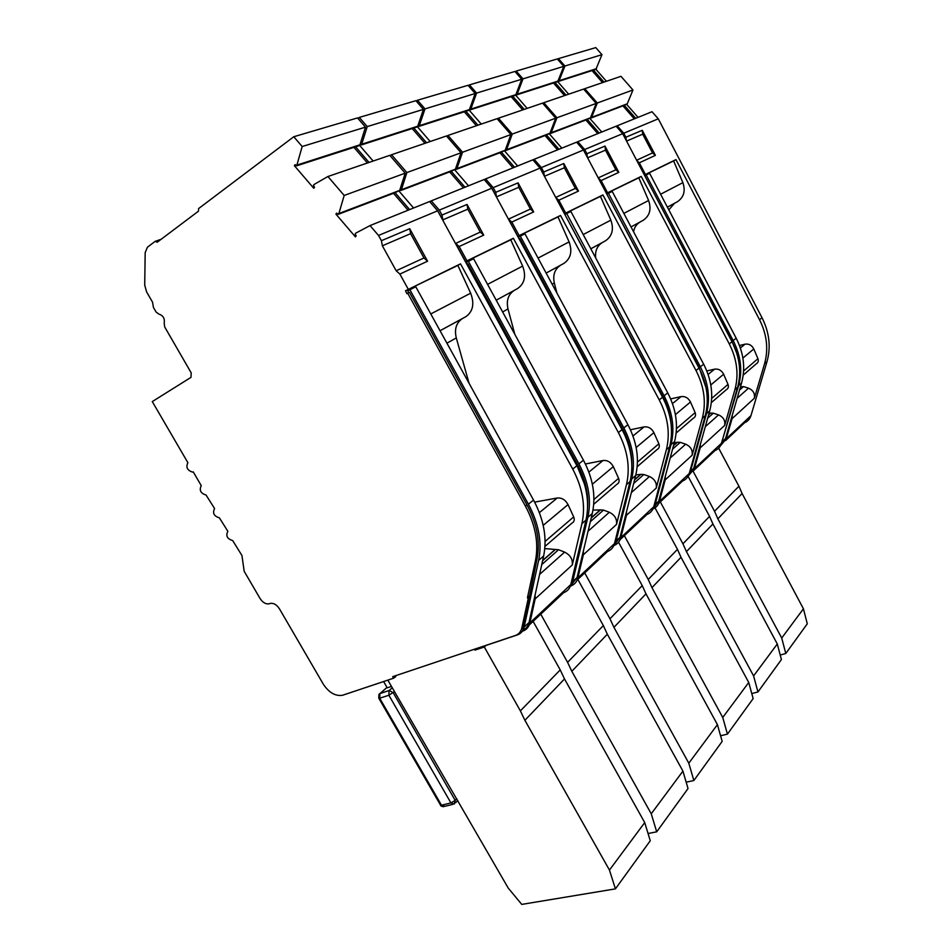 <?xml version="1.0" encoding="UTF-8"?>
<svg xmlns="http://www.w3.org/2000/svg" width="952" height="952" viewBox="0 0 952 952"><rect width="100%" height="100%" fill="white"/><g stroke="black" fill="none" stroke-linecap="round" stroke-linejoin="round"><path stroke-width="1.43" d="M381.419 240.689L382.359 245.783L410.598 233.68L423.961 257.98L427.579 261.205L409.729 228.718L381.419 240.689L378.527 235.453L370.019 225.588L355.727 233.157L355.108 233.966L356.191 235.882L355.417 236.87L335.913 214.117L336.675 213.117L338.281 214.343L338.888 213.522L344.184 195.457L327.916 176.501L314.017 184.521L313.422 185.354L314.505 187.27L313.767 188.294L294.358 165.648L295.882 165.16M584.552 484.318L576.817 465.242L455.663 243.415L459.173 246.532L483.723 235.12L467.051 204.454L441.99 215.057L442.799 219.876L467.813 209.154L480.272 232.098L455.663 243.415M338.888 213.522L399.697 190.388L395.092 192.685L409.646 209.583M327.916 176.501L389.796 155.343L405.195 173.181L399.697 190.388M405.195 173.181L344.184 195.457M338.281 214.343L395.092 192.685M337.353 213.581L335.913 214.117M408.063 210.225L393.497 193.304M544.96 546.436L571.926 523.124C574.211 521.934 574.806 519.851 573.687 516.888L568.023 504.584C565.405 499.824 561.823 497.622 557.253 498.003L534.631 502.12M367.401 162.994L353.93 147.358M440.062 330.749L465.73 316.754C473.013 311.637 474.655 303.783 470.657 293.18L457.864 265.406L405.504 290.765L406.861 293.656L409.443 292.323L526.932 504.798C537.083 523.838 540.415 542.081 536.928 559.526L523.303 626.654L519.59 632.663M296.679 165.815L302.177 146.525L293.775 136.743L357.524 117.929L365.473 127.14L359.725 145.489L296.679 165.815L295.084 164.625L294.358 165.648M395.27 675.801L395.758 676.658L393.592 678.205L342.387 695.317C335.247 696.293 328.868 692.556 323.263 684.107L279.46 608.84C276.77 604.77 273.748 602.949 270.392 603.378L269.023 603.854C265.679 604.294 262.681 602.473 260.015 598.427L244.188 571.295L241.939 555.492L232.669 540.558C227.171 538.868 225.565 535.786 227.861 531.311L219.388 517.84C213.926 516.151 212.332 513.045 214.593 508.535L206.037 495.028C200.622 493.338 199.039 490.209 201.265 485.663L193.244 471.894L192.637 472.121C187.27 470.419 185.688 467.277 187.889 462.696L152.284 401.589L190.971 377.373L191.197 372.851L164.684 326.941L164.196 323.121C164.886 318.492 163.173 315.505 159.032 314.184L156.092 312.054L153.439 307.46L152.522 302.153L146.572 291.836L144.716 285.124L145.18 252.554L147.429 247.211L155.2 241.332L161.138 239.285M485.984 645.456L484.306 646.991L474.977 650.109L474.524 649.3L517.305 634.936C520.923 633.651 523.195 631.033 524.135 627.082L538.653 560.371L543.64 556.004L535.095 594.94L535.167 598.903L572.283 564.929C572.866 559.3 570.319 555.028 564.619 552.112L558.562 549.732L541.771 564.56M558.562 549.732L555.361 549.471L542.628 560.657M462.434 318.587C456.282 322.645 454.235 329.094 456.294 337.936L469.074 383.311M408.634 292.716L407.753 290.86L415.762 286.742L533.548 500.086L528.419 504.179L409.824 289.634M423.961 257.98L396.175 270.749L399.876 274.081L427.579 261.205M382.359 245.783L396.175 270.749M370.019 225.588L429.602 201.526L437.646 210.809L576.888 465.73C586.765 484.52 589.8 502.644 585.98 520.113L570.831 584.516C569.796 588.538 567.428 591.24 563.715 592.62L529.217 625.024M544.794 548.59L555.361 549.471M360.32 144.68L297.262 164.982M355.596 146.822L369.043 162.435M576.888 465.73L572.723 469.062L460.518 263.847L405.504 290.765M460.518 263.847L457.864 265.406M410.598 233.68L409.729 228.718M378.527 235.453L437.646 210.809M572.283 564.929L581.934 523.659L585.98 520.113M572.723 469.062C582.66 487.936 585.73 506.143 581.934 523.659M644.718 822.576L609.458 870.068L615.42 888.87L650.264 840.735L644.718 822.576L564.5 678.943L524.897 720.295L520.375 710.87L560.228 669.911L533.12 621.37M543.64 556.004C547.257 538.178 543.889 519.53 533.548 500.086M365.473 127.14L302.177 146.525M391.474 686.428L387.238 687.832L383.608 681.549M564.5 678.943L560.228 669.911M571.045 583.612L578.28 552.838M437.908 211.285L442.799 219.876M438.075 211.213L431.089 203.24M463.481 187.853L449.677 171.895M399.876 189.817L400.78 190.519L401.399 189.745L406.897 172.562L391.534 154.748L390.022 155.604M404.933 172.883L391.379 157.163M424.961 143.324L412.204 128.568M365.318 126.961L359.249 119.916M359.725 145.489L373.125 161.043M399.078 191.173L413.584 208M408.218 289.158L399.876 274.081M570.831 584.516L529.883 622.906L535.167 598.903M615.42 888.87L521.755 904.4L508.213 888.049L387.845 680.133M609.458 870.068L524.897 720.295M474.977 650.109L476.654 648.586M535.095 594.94L529.05 622.477C528.205 626.059 526.23 628.558 523.1 629.986M538.653 560.371C542.247 542.462 538.832 523.743 528.419 504.179M520.375 710.87L484.306 646.991M529.883 622.906C528.884 627.047 526.492 629.796 522.696 631.152M293.775 136.743L198.599 208.583L198.468 211.177L157.223 242.225L155.2 241.332M393.592 678.205L392.712 676.67L515.353 635.496C518.769 634.27 520.934 631.783 521.815 628.046L528.11 599.022L529.598 597.666M528.11 599.022L527.467 597.642L528.967 596.285M527.467 597.642L535.417 560.847C538.891 543.378 535.548 525.111 525.385 506.036L407.658 293.192M441.99 215.057L439.3 210.118L491.744 188.246L622.096 429.59L618.383 432.565L513.354 238.286L465.564 261.55M466.932 260.741L459.173 246.532M439.3 210.118L431.268 200.86L429.721 201.669M624.024 433.386L508.451 219.138L511.807 222.078L533.691 211.903L518.09 182.855L495.742 192.316L496.432 196.885L518.733 187.318L530.419 209.047L508.451 219.138M401.399 189.745L455.401 169.194L451.236 171.3L465.016 187.235M391.534 154.748L446.452 135.969L461.018 152.784L455.401 169.194M461.018 152.784L406.897 172.562M400.78 190.519L451.236 171.3M593.703 504.31L616.813 484.342C619.038 483.164 619.633 481.153 618.598 478.332L613.314 466.635C610.863 462.125 607.424 460.078 603.021 460.518L585.409 463.993M496.218 300.213L517.495 288.623C524.611 283.66 526.337 276.151 522.648 266.096L510.76 239.809L465.623 261.657M570.177 586.527L572.676 581.636L587.836 517.376L592.275 513.497L583.374 550.97L583.362 554.778L616.515 524.433C617.17 519.018 614.766 514.961 609.316 512.271L603.497 510.093L590.323 521.72M603.497 510.093L600.403 509.891L591.216 517.971M514.27 290.408C508.249 294.346 506.166 300.534 507.999 308.948L514.83 334.342M359.309 117.405L415.893 100.698L423.414 109.373L417.512 126.854L361.486 144.918L367.234 126.592L359.309 117.405L357.94 118.405M360.487 144.121L361.486 144.918M467.111 264.204L466.302 262.443L473.584 258.706L583.457 460.209L578.911 463.838L468.325 261.253M431.268 200.86L484.128 179.511L491.744 188.246M592.977 510.105L600.403 509.891M418.095 126.092L362.081 144.121M413.822 128.044L426.567 142.776M513.354 238.286L510.76 239.809M480.272 232.098L483.723 235.12M467.813 209.154L467.051 204.454M616.515 524.433L626.452 484.687L630.069 481.51L614.492 543.58C613.433 547.459 611.101 550.101 607.483 551.505L577.186 579.97M618.383 432.565C627.677 450.451 630.379 467.825 626.452 484.687M682.929 771.108L651.239 813.793L656.713 831.822L688.034 788.542L682.929 771.108L607.34 634.211L571.819 671.303L567.594 662.33L603.342 625.583L577.828 579.363M592.275 513.497C596.047 496.361 593.108 478.594 583.457 460.209M423.414 109.373L367.234 126.592M607.34 634.211L603.342 625.583M614.861 542.069L622.037 513.497M491.934 188.603L496.432 196.885M512.997 167.85L499.895 152.76M476.416 125.724L464.302 111.765M417.512 126.854L430.209 141.527M454.794 169.944L468.527 185.819M622.096 429.59C631.343 447.404 634.008 464.707 630.069 481.51M614.492 543.58L577.864 577.923L583.362 554.778M648.062 833.512L656.713 831.822M651.239 813.793L571.819 671.303M583.374 550.97L577.067 577.531L571.474 584.73M587.836 517.376C591.608 500.169 588.633 482.331 578.911 463.838M567.594 662.33L540.76 614.183M577.864 577.923C576.829 581.922 574.461 584.611 570.772 586.004M587.61 507.071C588.455 492.898 585.087 478.701 577.471 464.457L467.908 263.811L467.027 264.24M495.742 192.316L493.207 187.639L540.058 168.111L662.568 397.234L659.236 399.899L560.526 215.461L517.721 236.298M519.066 235.513L511.807 222.078M493.207 187.639L485.615 178.916L484.235 179.63M455.544 168.754L456.305 169.361L456.912 168.623L462.541 152.237L447.999 135.446L446.655 136.196M456.912 168.623L505.203 150.249L501.418 152.177L514.496 167.243M447.999 135.446L497.063 118.667L510.891 134.577L505.203 150.249M510.891 134.577L462.541 152.237M456.305 169.361L501.418 152.177M637.162 466.754L657.047 449.57C659.212 448.404 659.807 446.464 658.855 443.775L653.893 432.636C651.596 428.34 648.3 426.437 644.04 426.912L630.438 429.768M546.15 273.081L563.786 263.466C570.748 258.647 572.521 251.459 569.106 241.903L558.003 216.925L517.781 236.405M613.861 545.437L616.099 540.986L631.676 479.046L635.65 475.583L626.511 511.676L626.452 515.329L656.249 488.067C656.951 482.854 654.678 478.999 649.442 476.5L643.849 474.501L633.639 483.497M643.849 474.501L640.863 474.346L634.556 479.879M560.657 265.191C554.778 269.035 552.66 274.961 554.314 282.982L556.896 293.026M417.476 100.234L468.051 85.299L475.191 93.51L469.193 110.194L419.082 126.354L424.997 108.897L417.476 100.234L416.25 101.114M418.225 125.676L419.082 126.354M518.662 238.036L518.293 237.215L524.945 233.775L627.903 424.687L623.846 427.936L520.256 236.06M485.615 178.916L532.834 159.841L540.058 168.111M635.805 474.953L640.863 474.346M469.764 109.456L419.665 125.581M465.885 111.265L477.987 125.188M560.526 215.461L558.003 216.925M530.419 209.047L533.691 211.903M518.733 187.318L518.09 182.855M656.249 488.067L666.352 449.749L669.613 446.893L653.75 506.762C652.679 510.522 650.394 513.104 646.884 514.508L620.109 539.653M659.236 399.899C667.983 416.905 670.351 433.529 666.352 449.749M717.427 724.639L688.796 763.195L693.853 780.521L722.163 741.394L717.427 724.639L645.991 593.858L613.933 627.332L609.97 618.764L642.231 585.611L618.538 542.223M635.65 475.583C639.53 459.102 636.959 442.133 627.903 424.687M475.191 93.51L424.997 108.897M645.991 593.858L642.231 585.611M544.437 176.298L564.357 167.766L575.353 188.401L555.73 197.421M557.527 149.88L545.044 135.553M522.696 109.908L511.153 96.664M469.193 110.194L481.248 124.081M504.596 150.963L517.638 165.981M662.568 397.234C671.267 414.168 673.611 430.72 669.613 446.893M653.75 506.762L620.799 537.666L626.452 515.329M686.178 782.199L693.853 780.521M688.796 763.195L613.933 627.332M626.511 511.676L620.038 537.309L614.754 544.211M631.676 479.046C635.555 462.505 632.949 445.465 623.846 427.936M609.97 618.764L584.707 572.914M620.799 537.666C619.74 541.533 617.408 544.163 613.814 545.567M631.819 463.85C631.735 451.902 628.606 440.133 622.453 428.543L519.816 238.5L519.102 238.845M555.766 197.504L558.836 200.218L578.483 191.09L563.798 163.506L543.747 171.991L544.377 176.203M543.747 171.991L541.367 167.564L583.457 150.011L699.018 368.103L696.007 370.507L602.913 194.946L564.429 213.688M565.655 212.974L558.836 200.218M541.367 167.564L534.155 159.305L532.918 159.948M505.31 149.928L505.964 150.452L506.559 149.726L512.247 134.077L498.443 118.203L497.23 118.869M506.559 149.726L549.982 133.209L546.519 134.994L558.979 149.285M498.443 118.203L542.545 103.125L555.706 118.203L549.982 133.209M555.706 118.203L512.247 134.077M505.964 150.452L546.519 134.994M676.146 433.053L693.33 418.214C695.436 417.059 696.031 415.191 695.138 412.621L690.486 401.982C688.308 397.888 685.154 396.103 681.025 396.615L670.648 398.912M590.823 248.805L605.448 240.82C612.243 236.144 614.04 229.254 610.863 220.15L600.45 196.374L564.476 213.795M653.179 508.451L655.166 504.417L671.005 444.679L674.575 441.549L665.305 476.357L665.198 479.868L692.116 455.223C692.854 450.201 690.7 446.524 685.666 444.191L680.287 442.347L672.54 449.177M680.287 442.347L677.396 442.252L673.469 445.703M602.402 242.51C597.142 245.818 594.917 250.959 595.702 257.956M469.467 84.883L514.925 71.459L521.72 79.254L515.675 95.2L470.597 109.742L476.595 93.082L469.467 84.883L468.36 85.656M469.872 109.159L470.597 109.742M534.155 159.305L576.591 142.181L583.457 150.011M674.218 442.882L677.396 442.252M516.246 94.498L471.18 109.004M512.7 96.164L524.219 109.385M602.913 194.946L600.45 196.374M575.353 188.401L578.483 191.09M564.357 167.766L563.798 163.506M692.116 455.223L702.314 418.261L705.253 415.679L689.26 473.477C688.177 477.107 685.928 479.618 682.524 481.034L658.76 503.346M696.007 370.507C704.254 386.714 706.36 402.625 702.314 418.261M748.736 682.453L722.746 717.463L727.435 734.123L753.151 698.589L748.736 682.453L681.025 557.289L651.953 587.634L648.229 579.447L677.479 549.375L655.012 507.868M566.69 213.534L570.891 211.487L667.745 392.867L664.091 395.782L566.69 213.534L564.893 214.569M674.575 441.549C678.526 425.675 676.253 409.455 667.745 392.867M521.72 79.254L476.595 93.082M681.025 557.289L677.479 549.375M587.586 157.806L605.472 150.142L615.849 169.789L598.225 177.881M597.761 133.625L585.861 120M564.536 95.605L553.517 83.002M515.675 95.2L527.158 108.385M549.399 133.899L561.811 148.143M699.018 368.103C707.229 384.239 709.299 400.102 705.253 415.679M689.26 473.477L659.45 501.43L665.198 479.868M720.581 735.777L727.435 734.123M722.746 717.463L651.953 587.634M665.305 476.357L658.713 501.097L653.703 507.713M671.005 444.679C674.956 428.745 672.647 412.442 664.091 395.782M648.229 579.447L624.357 535.667M659.45 501.43C658.415 505.036 656.237 507.559 652.917 509.011M671.136 424.378C670.339 414.786 667.542 405.457 662.735 396.377L565.726 216.116M598.32 178.06L601.105 180.582L618.836 172.348L604.972 146.072L586.884 153.736L587.479 157.592M586.884 153.736L584.647 149.524L622.679 133.673L732.005 341.732L729.28 343.91L641.208 176.417L606.424 193.351M607.531 192.72L601.105 180.582M584.647 149.524L577.781 141.693L576.662 142.264M550.066 132.982L551.208 132.733L556.932 117.762L543.782 102.697L542.699 103.292M551.208 132.733L590.478 117.798L587.301 119.452L599.189 133.054M543.782 102.697L583.647 89.071L596.202 103.423L590.478 117.798M596.202 103.423L556.932 117.762M550.625 133.423L587.301 119.452M711.322 402.66L726.209 389.784C728.256 388.654 728.863 386.857 728.018 384.394L723.627 374.219C721.557 370.304 718.534 368.626 714.536 369.162L706.801 370.959M643.135 220.34L631.009 226.933L643.135 220.34C649.752 215.806 651.573 209.19 648.598 200.491L638.804 177.81L606.483 193.458M688.736 474.977L690.497 471.335L706.479 413.668L709.704 410.847L700.363 444.417L700.22 447.809L724.662 425.437C725.424 420.582 723.389 417.071 718.546 414.893L713.346 413.18L707.657 418.19M713.346 413.18L710.561 413.108L708.597 414.834M640.161 221.983C636.579 224.077 634.377 227.326 633.556 231.729M516.198 71.091L557.289 58.953L563.774 66.366L557.717 81.646L516.948 94.795L522.993 78.861L516.198 71.091L515.199 71.781M516.317 94.296L516.948 94.795M577.781 141.693L616.122 126.211L622.679 133.673M708.954 413.549L710.561 413.108M558.288 80.968L517.519 94.093M555.016 82.515L566.012 95.093M641.208 176.417L638.804 177.81M615.849 169.789L618.836 172.348M605.472 150.142L604.972 146.072M724.662 425.437L734.896 389.737L737.574 387.393L721.521 443.227C720.438 446.738 718.236 449.201 714.916 450.593L693.734 470.502M729.28 343.91C737.086 359.38 738.954 374.66 734.896 389.737M777.296 643.992L753.591 675.92L757.947 691.961L781.413 659.558L777.296 643.992L712.917 523.981L686.44 551.625L682.929 543.782L709.573 516.389L688.07 476.309M608.435 193.28L612.231 191.435L703.647 364.176L700.351 366.806L608.435 193.28L606.864 194.184M709.704 410.847C713.702 395.544 711.679 379.991 703.647 364.176M563.774 66.366L522.993 78.861M712.917 523.981L709.573 516.389M626.583 141.086L642.707 134.172L652.525 152.927L636.638 160.233M634.318 118.869L622.929 105.874M602.545 82.61L592.013 70.591M557.717 81.646L568.677 94.189M589.907 118.464L601.759 132.019M732.005 341.732C739.775 357.143 741.632 372.363 737.574 387.393M721.521 443.227L694.424 468.634L700.22 447.809M751.782 693.568L757.947 691.961M753.591 675.92L686.44 551.625M700.363 444.417L693.711 468.325L688.951 474.679M706.479 413.668C710.466 398.317 708.431 382.692 700.351 366.806M682.929 543.782L660.307 501.894M694.424 468.634L688.284 475.917M706.075 387.904L699.03 367.401L607.65 195.66M636.769 160.483L639.304 162.828L655.392 155.355L642.267 130.293L625.857 137.231L626.416 140.789M625.857 137.231L623.75 133.22L658.272 118.821L762.016 317.742L759.529 319.729L675.968 159.603L644.385 174.978M645.385 174.394L639.304 162.828M623.75 133.22L617.205 125.771L616.194 126.295M590.538 117.655L591.597 117.37L597.309 103.006L584.766 88.679L583.778 89.226M591.597 117.37L627.273 103.792L624.333 105.339L635.698 118.31M584.766 88.679L620.966 76.315L632.961 89.988L627.273 103.792M632.961 89.988L597.309 103.006M591.013 118.036L624.333 105.339M743.214 375.1L756.15 363.914C758.137 362.807 758.732 361.07 757.947 358.702L753.794 348.956C751.83 345.207 748.915 343.613 745.047 344.172L739.478 345.517M677.396 201.729L667.388 207.155L677.396 201.729C683.845 197.314 685.666 190.959 682.881 182.641L673.635 160.947L644.444 175.085M721.057 444.548L738.633 385.548L741.572 382.99L732.207 415.417L732.04 418.678L754.329 398.269C755.114 393.592 753.175 390.225 748.51 388.178L743.488 386.583L739.525 390.082M743.488 386.583L740.466 386.845M674.492 203.323L668.816 209.868M558.443 58.619L595.762 47.6L601.962 54.669L595.928 69.329L558.872 81.277L564.929 66.021L558.443 58.619L557.527 59.238M617.205 125.771L652.001 111.717L658.272 118.821M596.476 68.675L559.431 80.599M593.465 70.127L603.985 82.11M675.968 159.603L673.635 160.947M652.525 152.927L655.392 155.355M642.707 134.172L642.267 130.293M754.329 398.269L764.551 363.771L766.991 361.629L750.961 415.631C749.878 419.023 747.725 421.427 744.5 422.807L725.543 440.621M759.529 319.729C766.931 334.533 768.609 349.217 764.551 363.771M803.428 608.792L781.723 638.03L785.793 653.5L807.284 623.81L803.428 608.792L742.096 493.517L717.867 518.816L714.547 511.283L738.919 486.222L718.653 448.142M646.182 174.966L649.621 173.3L736.17 338.186L733.183 340.578L646.182 174.966L644.802 175.763M741.572 382.99C745.583 368.222 743.774 353.287 736.17 338.186M601.962 54.669L564.929 66.021M742.096 493.517L738.919 486.222M595.928 69.329L606.412 81.289M626.713 104.434L638.042 117.358M762.016 317.742C769.394 332.486 771.049 347.123 766.991 361.629M750.961 415.631L726.221 438.824L732.04 418.678M780.212 655.047L785.793 653.5M781.723 638.03L717.867 518.816M732.207 415.417L725.543 438.527L721.021 444.62M738.633 385.548C742.643 370.745 740.823 355.75 733.183 340.578M714.547 511.283L693.223 471.466M726.221 438.824L720.438 445.81M736.884 353.537L731.898 341.161L645.539 177.179M573.687 516.888L545.091 541.438M543.199 525.361L568.023 504.584M452.676 804.416L444.87 806.284L441.478 805.202L450.927 802.929L454.33 804.023L455.187 800.382L456.793 798.704M539.379 512.64L557.253 498.003M440.359 804.821L441.478 805.202L379.705 698.209L378.717 698.03M378.979 694.627L380.026 693.472L389.178 690.486L392.26 687.796L389.059 690.605L388.868 695.246L379.705 698.209L379.907 693.591L389.261 690.462L393.2 692.711L455.187 800.382L450.927 802.929L388.868 695.246L394.449 691.604M440.038 330.713L465.73 316.754M430.78 313.946L470.657 293.18M456.294 337.936L446.928 343.184M387 687.415L379.907 693.591C380.348 694.365 378.444 691.807 378.872 698.351L440.597 805.237C440.467 805.868 441.478 806.368 443.644 806.737M564.619 552.112L539.606 574.425M529.05 622.477L524.135 627.082M521.815 628.046L523.303 626.654M535.417 560.847L536.928 559.526M525.385 506.036L526.932 504.798M618.598 478.332L593.905 499.526M592.358 484.187L613.314 466.635M588.883 472.097L603.021 460.518M496.206 300.189L517.495 288.623M487.579 284.362L522.648 266.096M507.999 308.948L502.62 311.958M609.316 512.271L588.062 531.216M577.067 577.531L572.676 581.636M576.71 465.052L577.471 464.457M658.855 443.775L637.423 462.16M636.15 447.511L653.893 432.636M632.961 435.98L644.04 426.912M546.139 273.057L563.786 263.466M538.047 258.075L569.106 241.903M554.314 282.982L552.148 284.208M649.442 476.5L631.331 492.648M620.038 537.309L616.099 540.986M621.823 429.043L622.453 428.543M695.138 412.621L676.456 428.65M675.408 414.62L690.486 401.982M672.481 403.612L681.025 396.615M590.811 248.781L605.448 240.82M583.207 234.549L610.863 220.15M685.666 444.191L670.196 457.995M658.713 501.097L655.166 504.417M728.018 384.394L711.668 398.424M710.799 384.965L723.627 374.219M708.098 374.445L714.536 369.162M623.846 213.391L648.598 200.491M718.546 414.893L705.301 426.698M693.711 468.325L690.497 471.335M757.947 358.702L743.583 371.018M742.881 358.083L753.794 348.956M740.37 348.004L745.047 344.172M660.605 194.232L682.881 182.641M748.51 388.178L737.157 398.293M725.543 438.527L722.604 441.276M542.604 560.716L555.444 549.435M457.805 800.453L455.651 802.714M542.676 560.43L555.064 549.554M591.192 518.031L600.486 509.867M591.263 517.757L600.117 509.974M634.544 479.951L640.946 474.322M634.615 479.677L640.577 474.441M673.457 445.762L677.479 442.228M673.528 445.5L677.122 442.335M708.586 414.893L710.632 413.085M708.645 414.644L710.299 413.204"/></g></svg>

